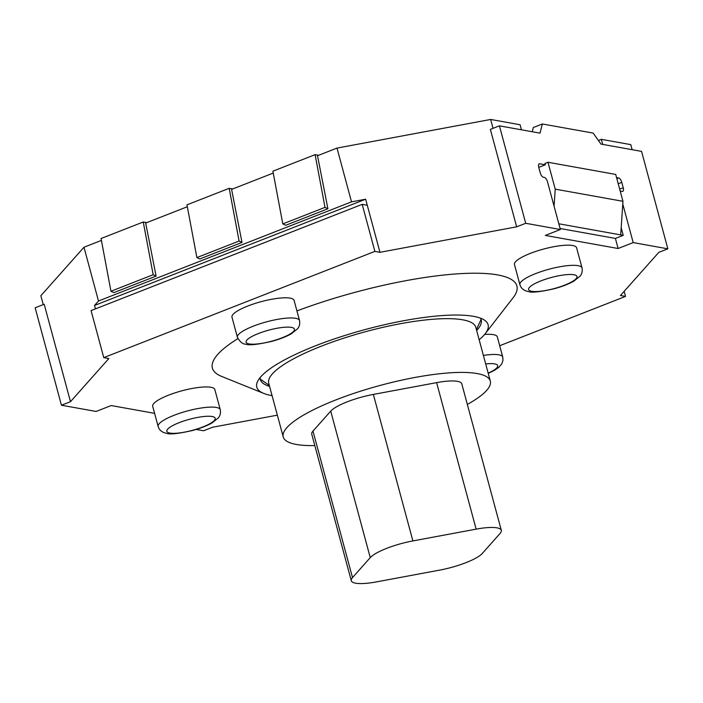 <?xml version="1.0" encoding="UTF-8"?>
<svg xmlns="http://www.w3.org/2000/svg" width="703" height="703" viewBox="0 0 703 703"><rect width="100%" height="100%" fill="white"/><g stroke="black" fill="none" stroke-linecap="round" stroke-linejoin="round"><path stroke-width="1.05" d="M412.889 540.923L476.142 529.139A35.748 8.164 -15.1 0 1 501.309 530.326A35.748 8.164 -15.1 0 1 500.088 533.436L482.346 553.402A35.748 8.164 -15.1 0 1 439.709 570.107L376.448 581.891A35.748 8.164 -15.1 0 1 351.28 580.696A35.748 8.164 -15.1 0 1 352.502 577.585L370.253 557.628A35.748 8.164 -15.1 0 1 412.889 540.923L373.355 394.418L436.616 382.634A35.748 8.164 -15.1 0 1 461.783 383.829L501.309 530.326M351.28 580.696L311.754 434.199A35.748 8.164 -15.1 0 1 312.976 431.088L330.726 411.132A35.748 8.164 -15.1 0 1 373.355 394.418M467.346 404.427A107.243 24.491 164.9 0 0 490.307 381.079L475.799 327.317A107.243 24.491 164.9 0 0 365.885 331.605A107.243 24.491 164.9 0 0 268.722 383.188L283.23 436.95A107.243 24.491 164.9 0 0 314.821 445.579M490.307 381.079A107.243 24.491 164.9 0 0 380.385 385.367A107.243 24.491 164.9 0 0 283.23 436.95M61.442 405.227L35.15 307.782L44.192 304.241L70.485 401.685L61.442 405.227L96.1 411.457L111.179 405.552L154.607 413.346M196.216 429.436L203.58 430.763L212.631 427.222L277.351 415.165M616.566 177.587L618.649 177.964A4.288 1.819 -111.4 0 1 621.768 182.358L623.218 187.736A4.288 1.819 -111.4 0 1 622.753 191.365A4.288 1.819 -111.4 0 1 622.278 191.401L621.259 191.216A4.288 1.819 68.6 0 0 620.784 191.26A4.288 1.819 68.6 0 0 620.354 191.629M622.779 204.028L633.192 242.597L618.113 248.511L545.291 235.426L560.37 229.521L547.496 181.805A4.288 1.819 68.6 0 0 544.377 177.411L543.357 177.226A4.288 1.819 -111.4 0 1 540.238 172.824L538.788 167.455A4.288 1.819 -111.4 0 1 539.254 163.825A4.288 1.819 -111.4 0 1 539.728 163.781L545.317 164.783L538.762 167.358M532.233 131.742L533.322 127.515L542.365 123.974L540.001 133.139L499.42 125.846L490.369 129.396L516.661 226.832L525.712 223.29L499.42 125.846M618.113 248.511L615.397 238.422L623.236 235.356L621.18 227.737M499.701 345.727L625.529 296.42L620.45 295.506L658.808 252.368L667.85 248.827L633.192 242.597M560.37 229.521L525.712 223.29M95.441 308.881L94.518 305.462L365.639 199.213L379.963 252.307L516.661 226.832M379.963 252.307L374.884 251.393L103.763 357.634L108.842 358.548L70.485 401.685M299.531 320.55L294.091 300.392A32.171 7.346 164.9 0 0 290.163 298.142A32.171 7.346 164.9 0 0 254.231 303.731A32.171 7.346 164.9 0 0 231.972 317.15L237.412 337.317C239.995 341.957 242.772 344.242 245.734 344.171C248.976 345.507 257.649 344.567 271.745 341.377C279.653 339.224 286.2 336.684 291.385 333.749L297.668 328.688C299.478 326.473 300.102 323.758 299.531 320.55A32.171 7.346 164.9 0 0 295.603 318.301A32.171 7.346 164.9 0 0 259.671 323.89A32.171 7.346 164.9 0 0 237.412 337.317M488.234 373.39L494.613 370.261L498.919 367.256L501.793 363.855L502.997 360.235L502.759 357.062L497.32 336.904A32.171 7.346 164.9 0 0 493.392 334.646A32.171 7.346 164.9 0 0 484.587 334.479M582.031 267.922L576.592 247.764A32.171 7.346 164.9 0 0 572.664 245.514A32.171 7.346 164.9 0 0 536.732 251.103A32.171 7.346 164.9 0 0 514.464 264.521L519.904 284.68C520.888 287.764 522.909 289.838 525.967 290.91L528.234 291.543C531.477 292.87 540.15 291.938 554.245 288.74C562.145 286.596 568.692 284.056 573.876 281.121L580.16 276.059C581.97 273.836 582.594 271.13 582.031 267.922A32.171 7.346 164.9 0 0 578.103 265.672A32.171 7.346 164.9 0 0 542.171 271.261A32.171 7.346 164.9 0 0 519.904 284.68M220.267 409.691L214.828 389.532A32.171 7.346 164.9 0 0 210.9 387.283A32.171 7.346 164.9 0 0 174.959 392.872A32.171 7.346 164.9 0 0 152.7 406.29L158.14 426.457C159.124 429.533 161.145 431.607 164.194 432.679L166.47 433.312C169.713 434.639 178.377 433.707 192.481 430.508C200.381 428.364 206.928 425.825 212.113 422.89L218.396 417.828C220.206 415.614 220.83 412.898 220.267 409.691A32.171 7.346 164.9 0 0 216.339 407.441A32.171 7.346 164.9 0 0 180.407 413.03A32.171 7.346 164.9 0 0 158.14 426.457M479.156 339.76A119.8 27.355 164.9 0 0 485.228 333.688A119.8 27.355 164.9 0 0 484.631 320.26A119.8 27.355 164.9 0 0 473.47 316.332A119.8 27.355 164.9 0 0 350.454 333.758A119.8 27.355 164.9 0 0 257.544 381.536A119.8 27.355 164.9 0 0 263.783 393.434L221.612 376.404A157.683 36.011 -15.1 0 1 237.878 338.618M296.938 310.919A157.683 36.011 -15.1 0 1 497.627 274.917A157.683 36.011 -15.1 0 1 513.102 297.756L485.228 333.688M263.783 393.434A119.8 27.355 164.9 0 0 272.079 395.631M260.11 377.608A114.387 26.125 164.9 0 0 266.991 385.481A114.387 26.125 164.9 0 0 269.583 386.378M476.66 330.498A114.387 26.125 164.9 0 0 478.444 328.424A114.387 26.125 164.9 0 0 480.439 318.151M560.089 228.493L615.397 238.422M667.85 248.827L641.558 151.382L600.968 144.089L593.174 133.095L542.365 123.974M558.823 223.782L620.696 234.899L622.963 201.313L615.714 174.432L547.971 162.261L544.957 163.448L545.317 164.783M374.884 251.393L362.186 204.345L91.074 310.594L103.763 357.634M367.265 205.258L362.186 204.345M625.529 296.42L624.159 291.332M547.971 162.261L555.221 189.142L554.069 206.181M598.42 140.495L601.355 139.343L630.767 144.625L632.138 149.686M601.355 139.343L602.726 144.405M521.433 129.8L520.071 124.739L490.659 119.457L493.058 128.341M94.518 305.462L98.482 300.998L83.982 247.236L40.862 295.726L43.261 304.61M143.263 221.99L101.056 238.528L110.96 291.253L113.877 292.624L156.084 276.086L153.166 274.715L143.263 221.99L146.795 222.623M110.96 291.253L153.166 274.715M187.323 206.744L145.679 223.062L156.084 276.086M315.102 154.651L272.896 171.189L282.799 223.914L285.708 225.285L327.914 208.747L325.006 207.376L315.102 154.651L318.635 155.284M282.799 223.914L325.006 207.376M98.482 300.998L351.509 201.849L337.009 148.087L317.51 155.723L327.914 208.747M83.982 247.236L101.408 240.408M241.999 242.421L239.09 241.041L229.178 188.316L186.972 204.854L196.884 257.588L199.793 258.959L241.999 242.421L231.595 189.388L273.247 173.07M229.178 188.316L232.711 188.958M196.884 257.588L239.09 241.041M622.963 201.313L555.221 189.142M620.696 234.899L623.236 235.356M337.009 148.087L490.659 119.457M351.509 201.849L365.639 199.213M436.616 382.634L476.142 529.139M312.976 431.088L352.502 577.585M330.726 411.132L370.253 557.628M618.649 177.964L616.856 178.667M621.768 182.358L618.227 183.747M623.218 187.736L619.677 189.125M539.728 163.781L538.876 164.115M291.385 327.387A25.027 5.712 -15.1 0 1 270.005 341.632A25.027 5.712 -15.1 0 1 249.468 337.941A25.027 5.712 -15.1 0 1 291.385 327.387M502.759 357.062A32.171 7.346 164.9 0 0 498.831 354.813A32.171 7.346 164.9 0 0 483.383 355.428M485.685 363.952A25.027 5.712 -15.1 0 1 494.613 363.89A25.027 5.712 -15.1 0 1 488.163 373.135M573.885 274.75A25.027 5.712 -15.1 0 1 552.496 289.003A25.027 5.712 -15.1 0 1 531.96 285.313A25.027 5.712 -15.1 0 1 573.885 274.75M212.121 416.519A25.027 5.712 -15.1 0 1 190.733 430.772A25.027 5.712 -15.1 0 1 170.196 427.081A25.027 5.712 -15.1 0 1 212.121 416.519M476.406 329.558L481.072 319.461M269.328 385.429L260.215 379.049M620.784 191.26L620.301 191.444"/></g></svg>

